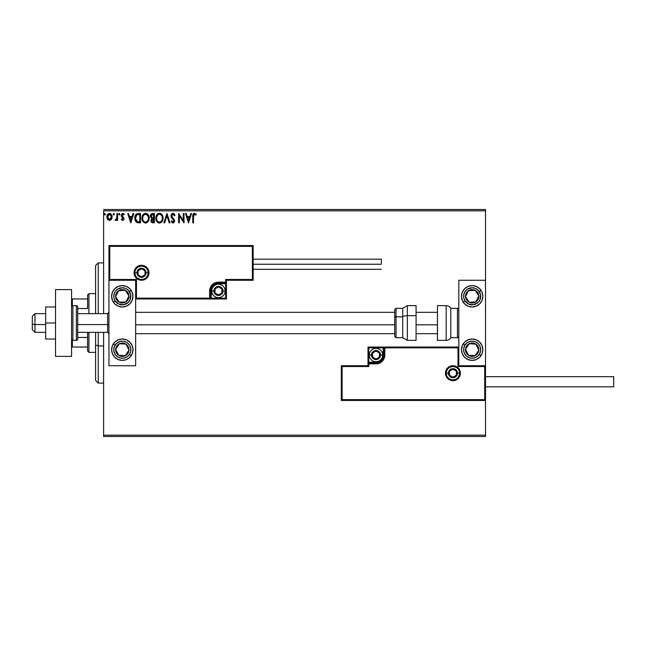 <?xml version="1.0" encoding="UTF-8"?>
<svg xmlns="http://www.w3.org/2000/svg" width="646" height="646" viewBox="0 0 646 646"><rect width="100%" height="100%" fill="white"/><g stroke="black" fill="none" stroke-linecap="round" stroke-linejoin="round"><path stroke-width="0.97" d="M103.61 210.83L485.509 210.83L485.509 280.267L458.805 280.267L458.805 365.733L485.509 365.733L485.509 210.83L103.61 210.83L103.61 313.649L103.61 210.83M485.509 400.447L485.509 435.17L103.61 435.17L103.61 332.351L103.61 436.502L485.509 436.502L103.61 436.502L103.61 435.17L485.509 435.17L485.509 436.502L485.509 280.267L458.805 280.267L458.805 365.733L485.509 365.733L484.71 366.532L457.998 366.532L457.998 347.839L384.822 347.839L384.822 355.05L384.152 358.417L382.246 361.284L379.388 363.189L376.012 363.86L368.801 363.86L368.801 366.532L342.097 366.532L342.097 399.648L484.71 399.648L484.71 366.532L484.71 399.648L342.097 399.648L342.097 366.532L341.298 365.733L341.298 400.447L485.509 400.447L484.71 399.648L485.509 400.447L485.509 365.733L484.71 366.532L457.998 366.532L458.305 347.532L384.023 347.839L384.023 355.05A8.01 8.01 0 0 1 376.012 363.06L368.801 363.06L368.002 363.86L368.002 365.733L341.298 365.733L341.298 400.447L342.097 399.648L341.298 400.447L485.509 400.447M106.848 216.596L106.84 216.903C106.824 214.965 107.704 213.794 109.473 213.382C111.257 213.786 112.129 214.965 112.113 216.903L111.419 219.325L109.473 220.456L111.734 218.768L111.726 215.037L110.636 213.705L109.174 213.406L108.318 213.713L106.994 215.691L107.002 218.17L107.906 219.785L109.772 220.439L111.241 219.559M116.91 213.503L117.629 213.503L116.91 213.503L116.684 218.606L115.109 220.221L116.086 220.343L116.91 219.325L116.91 220.334L117.629 220.334L117.629 213.503L117.629 220.334L117.629 213.503L116.91 213.503L116.797 218.146L115.109 220.221L115.658 220.456L116.91 219.325L116.91 220.334L117.629 220.334L116.91 220.334M122.611 220.456L123.652 219.858L123.967 218.388L122.11 215.974L121.997 214.94L122.627 214.246L123.806 214.94L124.218 214.31L122.393 213.43L121.238 215.013L121.456 216.41L123.257 218.695L122.724 219.592L121.642 218.897L121.222 219.478L122.611 220.456L121.222 219.478L122.611 220.456L123.975 218.663L121.941 215.32L122.821 214.222L123.806 214.94L124.218 214.31L122.74 213.382L121.222 215.36L123.257 218.695L122.562 219.616L121.642 218.897L121.222 219.478L121.642 218.897L122.724 219.592M136.734 213.794L138.341 213.503L136.33 214.036L135.184 215.643L134.764 218.057L135.208 220.601L136.879 222.515L140.513 222.854L140.513 213.503L138.341 213.503C135.854 213.842 134.659 215.36 134.764 218.057L136.879 222.515L140.513 222.854L140.513 213.503L140.513 222.854L139.1 222.854M152.545 213.503L154.418 213.503L151.834 213.616L150.647 214.755L150.429 216.903L151.818 218.55L150.97 220.989L151.794 222.539L154.418 222.854L154.418 213.503L154.418 222.854L154.418 213.503L152.545 213.503C151.091 213.729 150.348 214.617 150.34 216.16L151.818 218.55L150.938 220.536C150.954 222.006 151.673 222.781 153.094 222.854L152.9 222.846M164.665 222.854L163.882 222.854L166.878 213.503L163.882 222.854L164.665 222.854L166.943 215.756L169.212 222.854L169.995 222.854L166.999 213.503L169.995 222.854L166.999 213.503L163.882 222.854L164.665 222.854L166.943 215.756L169.212 222.854L169.995 222.854L169.212 222.854M183.294 213.503L183.294 220.456L178.627 213.503L178.627 222.854L179.346 222.854L179.346 215.877L184.013 222.854L184.013 213.503L183.294 213.503L184.013 213.503L183.294 213.503L183.294 220.456L178.627 213.503L178.627 222.854L179.346 222.854L179.346 215.877L184.013 222.854L184.013 213.503L183.868 222.854M193.485 216.636L193.857 214.537L194.607 214.23L195.875 215.061L196.239 214.343L194.478 213.261L193.065 214.173L192.766 222.854L193.485 222.854L193.485 216.636L194.478 214.222L195.875 215.061L196.239 214.343L194.478 213.261C193.049 213.753 192.476 214.843 192.766 216.539L192.766 222.854L193.485 222.854L193.525 215.473M190.78 213.503L191.563 213.503L188.567 222.854L191.563 213.503L190.78 213.503L189.827 216.499L187.195 216.499L186.234 213.503L185.459 213.503L188.454 222.854L191.563 213.503L190.78 213.503L189.827 216.499L187.195 216.499L186.234 213.503L185.459 213.503L188.454 222.854L185.459 213.503L186.234 213.503M172.926 213.261L171.456 214.117L170.956 215.796L171.416 217.452L173.806 220.625L173.096 222.111L171.634 220.932L171.077 221.505L172.878 223.088L174.154 222.361L174.525 220.536L171.909 216.725L171.779 215.166L172.983 214.222L174.444 215.78L175.026 215.304L174 213.665L172.926 213.261L170.956 215.796L173.831 220.948L172.886 222.135L171.634 220.932L171.077 221.505L172.878 223.088L174.549 220.908L171.674 215.804L172.983 214.222L174.444 215.78L175.026 215.304L172.926 213.261M163.042 218.138L161.661 214.278L160.265 213.382L158.609 213.382L157.22 214.302L156.049 216.515L156.049 219.858L157.89 222.628L160.321 222.959L162.211 221.36L163.042 218.138C163.083 215.473 161.88 213.85 159.441 213.261C157.002 213.874 155.807 215.514 155.856 218.178C155.807 220.875 157.018 222.515 159.497 223.088C161.912 222.45 163.099 220.803 163.042 218.138M149.145 218.138L147.764 214.278L145.116 213.293L142.806 214.973L141.999 219.026L143.339 222.079L146.012 223.056L148.305 221.36L149.145 218.138C149.178 215.473 147.974 213.85 145.536 213.261C143.105 213.874 141.91 215.514 141.95 218.178C141.91 220.875 143.121 222.515 145.592 223.088C148.015 222.45 149.194 220.803 149.145 218.138M133.019 213.503L133.803 213.503L130.807 222.854L133.803 213.503L133.019 213.503L132.059 216.499L129.434 216.499L128.473 213.503L127.69 213.503L130.686 222.854L133.803 213.503L133.019 213.503L132.059 216.499L129.434 216.499L128.473 213.503L127.69 213.503L130.686 222.854L127.69 213.503L128.473 213.503M119.906 214.165L119.308 213.382L118.703 214.165L119.042 214.868L119.752 214.674L119.906 214.165L119.308 214.94L119.906 214.165L119.308 214.94L118.703 214.165L119.308 214.94L118.703 214.165L119.308 213.382L118.703 214.165L119.308 213.382L119.906 214.165M114.39 214.165L113.793 213.382L113.195 214.165L113.534 214.868L114.245 214.674L114.39 214.165L113.793 214.94L114.39 214.165L113.793 214.94L113.195 214.165L113.793 214.94L113.195 214.165L113.793 213.382L113.195 214.165L113.793 213.382L114.39 214.165M105.403 214.165L104.805 213.382L104.208 214.165L104.547 214.868L105.258 214.674L105.403 214.165L104.805 214.94L105.403 214.165L104.805 214.94L104.208 214.165L104.805 214.94L104.208 214.165L104.805 213.382L104.208 214.165L104.805 213.382L105.403 214.165M485.509 209.498L103.61 209.498L485.509 209.498L485.509 210.83L485.509 209.498M193.485 222.854L192.766 222.854M192.807 215.288L192.774 215.909M193.719 213.455L194.147 213.293M194.478 213.261L196.239 214.343L195.875 215.061L194.301 214.246M195.875 215.061L194.955 214.359M193.485 216.273L193.517 215.546M188.511 220.593L187.501 217.46L189.512 217.46L188.511 220.593L187.501 217.46L189.512 217.46L188.511 220.593M179.346 222.854L178.627 222.854L178.789 213.503M175.026 215.304L174.444 215.78L173.919 214.795M173.257 214.27L172.7 214.254M171.699 215.481L172.03 216.935M171.674 215.804L171.812 216.507M174.113 219.365L174.525 220.536M174.525 221.287L174.154 222.361M171.077 221.505L171.812 221.247M172.458 222.014L173.096 222.111M173.306 222.03L173.758 221.433M173.782 221.352L173.806 220.625M173.831 220.948L172.958 219.269M171.222 217.064L170.988 216.224M162.994 218.97L162.937 219.382M162.631 220.496L162.211 221.352M159.077 223.064L158.666 222.983M157.244 222.087L156.057 219.866L156.712 221.4M155.928 219.22L155.864 218.606M155.864 217.759L155.944 217.04M156.397 215.546L156.703 214.981M156.219 215.974L157.85 213.745M161.12 213.794L161.661 214.278M159.917 223.056L160.321 222.959M162.211 221.36L162.437 220.932M162.073 219.834L162.227 219.22M159.853 222.095L159.465 222.135C157.503 221.635 156.542 220.318 156.574 218.186L156.615 218.857L156.574 218.186C156.526 216.022 157.495 214.706 159.465 214.222C161.403 214.706 162.364 216.014 162.324 218.138L162.291 217.468L162.324 218.138C162.372 220.286 161.419 221.61 159.465 222.135L159.635 222.127M157.043 220.375L157.382 220.94M157.067 220.431L156.615 218.857M159.126 222.103L158.359 221.828M156.736 216.822L157.947 214.787M157.446 215.304L157.002 216.055M156.615 217.508L156.728 216.838M161.912 216.087L162.114 216.604M161.242 215.061L161.645 215.578M160.733 214.609L161.234 215.045M151.471 222.232L152.02 222.668M151.794 222.539L151.229 221.844M151.059 221.425L150.97 220.989M150.639 214.763L151.051 214.141M151.237 213.963L151.818 213.624M152.206 222.733L152.642 222.83M151.939 217.726L151.059 216.16L152.876 214.464L153.7 214.464L153.7 217.936L152.19 217.823L153.336 217.936L152.19 217.823L151.075 215.95L151.099 216.563M151.971 221.53L151.794 219.769L152.771 218.937M151.729 219.971L151.665 220.52L153.7 218.897L153.7 221.893L152.957 221.893L151.665 220.52L151.947 221.505M152.278 219.123L151.794 219.769M151.099 215.748L151.786 214.666M153.328 218.897L153.7 221.893L152.957 221.893M149.097 218.978L145.592 223.088M143.339 222.087L142.152 219.858L142.823 221.416M142.023 219.22L141.967 218.606M141.967 217.759L142.039 217.04M142.5 215.546L143.315 214.302M147.215 213.794L148.281 214.948M148.669 215.675L148.838 216.127M148.273 214.94L147.764 214.278M142.806 214.973L142.314 215.974M146.529 214.44L148.209 216.604M148.168 219.834L148.427 218.138C148.467 220.286 147.514 221.61 145.56 222.135L145.56 222.135C143.598 221.635 142.637 220.318 142.669 218.186C142.629 216.022 143.59 214.706 145.56 214.222C147.506 214.706 148.459 216.014 148.427 218.138L148.33 219.22M147.53 221.053L145.73 222.127M143.137 220.375L143.477 220.94M142.669 218.186L142.709 217.508L142.669 218.186M142.823 219.503L142.709 218.857M143.17 220.431L142.831 219.527M145.229 222.103L144.454 221.828M142.831 216.822L144.05 214.787M143.541 215.304L143.097 216.055M148.427 218.138L148.386 217.468L148.427 218.138M148.015 216.087L147.74 215.578M147.345 215.061L146.545 214.448M146.545 221.893L147.377 221.239M137.961 222.789L137.453 222.709M136.04 221.909L135.103 220.318M134.966 219.842L134.869 219.374M134.772 217.645L134.764 218.057M134.772 217.637L134.804 217.234M134.861 216.83L135.046 216.022M135.991 214.335L136.556 213.891M136.096 220.593L137.501 221.715L135.507 218.59L136.677 214.948L139.794 214.464L139.794 221.893L137.259 221.626L135.854 220.125M136.048 215.675L136.677 214.948M138.801 221.885L138.276 221.844M130.75 220.593L129.741 217.46L131.752 217.46L130.75 220.593L129.741 217.46L131.752 217.46L130.75 220.593M121.642 218.897L122.562 219.616L123.257 218.695L121.351 216.16M122.562 219.616L123.087 218.073L121.456 216.41M123.249 218.857L122.369 217.371M123.257 218.695L123.087 218.073M123.095 213.43L123.919 213.915M124.218 214.31L123.62 214.682M123.806 214.94L122.296 214.44M122.821 214.222L121.941 215.32L122.272 216.176M121.981 214.973L122.11 215.974L123.806 217.734M121.941 215.32L122.877 216.676L121.957 215.126M123.83 219.527L123.951 219.051M119.534 214.884L118.703 214.165L119.437 213.406M119.308 214.94L118.703 214.165M115.505 220.431L115.456 219.495L115.973 219.575M115.658 220.456L115.109 220.221M116.595 218.833L116.878 217.266M116.902 216.273L116.91 215.796M116.861 217.557L116.797 218.146M113.203 214.294L113.793 214.94L113.195 214.165L113.858 213.39M106.84 216.903L107.543 219.325L109.626 220.447M107.22 218.76L107.018 218.219M107.002 218.154L106.881 217.532M107.196 215.126L107.486 214.577M108.318 213.713L109.166 213.406M109.626 213.39L110.506 213.632M111.475 214.585L111.701 214.989M111.952 218.17L111.726 218.776M111.185 214.189L110.636 213.705M108.851 214.359L109.925 214.286L111.395 216.895L109.36 219.608L107.559 216.895L107.672 215.99L107.583 217.347L109.481 214.222L110.821 214.956M110.951 215.15L111.37 216.442M109.36 219.608L111.395 216.895L110.942 218.647L109.933 219.543M109.247 219.6L108.286 219.018L107.583 217.355M109.481 214.222L109.029 214.294M108.617 214.488L108.011 215.15L108.617 214.488M111.37 217.355L111.395 216.895M105.032 214.884L104.208 214.165L104.805 213.382L104.208 214.165M162.17 216.806L162.291 217.468M152.876 214.464L153.7 214.464L153.336 217.936M142.709 217.508L142.831 216.838M148.265 216.806L148.386 217.468M139.027 214.464L139.794 214.464L139.794 221.893L139.326 221.893M135.66 219.551L135.563 219.115M107.559 216.895L107.583 216.442M107.672 215.99L108.011 215.15M109.925 214.286L110.337 214.488M111.29 217.807L110.942 218.647M109.029 219.543L108.617 219.333M122.304 285.613A10.683 10.683 0 0 1 132.987 296.296A10.683 10.683 0 0 1 122.304 306.979L118.21 306.164L114.746 303.846L112.428 300.382L111.621 296.296L112.428 292.202L114.746 288.738L118.21 286.42L122.304 285.613L126.39 286.42L129.854 288.738L132.172 292.202L132.987 296.296L132.172 300.382L129.854 303.846L126.39 306.164L122.304 306.979A10.683 10.683 0 0 1 111.621 296.296A10.683 10.683 0 0 1 122.304 285.613M122.304 339.021A10.683 10.683 0 0 1 132.987 349.704A10.683 10.683 0 0 1 122.304 360.387L118.21 359.58L114.746 357.262L112.428 353.798L111.621 349.704L112.428 345.618L114.746 342.154L118.21 339.836L122.304 339.021L126.39 339.836L129.854 342.154L132.172 345.618L132.987 349.704L132.172 353.798L129.854 357.262L126.39 359.58L122.304 360.387A10.683 10.683 0 0 1 111.621 349.704A10.683 10.683 0 0 1 122.304 339.021M135.652 365.733L135.652 280.267L108.948 280.267L108.948 365.733L135.652 365.733L108.948 365.733L108.948 280.267L109.747 279.468L136.451 279.468L136.451 298.161L209.627 298.161L209.627 290.95L210.305 287.583L212.211 284.716L215.07 282.811L218.445 282.14L225.656 282.14L225.656 279.468L252.36 279.468L252.36 246.352L109.747 246.352L109.747 279.468L109.747 246.352L252.36 246.352L252.36 279.468L253.159 280.267L253.159 245.553L108.948 245.553L108.948 280.267L135.652 280.267L135.652 365.733M472.153 360.387A10.683 10.683 0 0 1 461.47 349.704A10.683 10.683 0 0 1 472.153 339.021L476.247 339.836L479.712 342.154L482.029 345.618L482.837 349.704L482.029 353.798L479.712 357.262L476.247 359.58L472.153 360.387L468.067 359.58L464.603 357.262L462.286 353.798L461.47 349.704L462.286 345.618L464.603 342.154L468.067 339.836L472.153 339.021A10.683 10.683 0 0 1 482.837 349.704A10.683 10.683 0 0 1 472.153 360.387M472.153 306.979A10.683 10.683 0 0 1 461.47 296.296A10.683 10.683 0 0 1 472.153 285.613L476.247 286.42L479.712 288.738L482.029 292.202L482.837 296.296L482.029 300.382L479.712 303.846L476.247 306.164L472.153 306.979L468.067 306.164L464.603 303.846L462.286 300.382L461.47 296.296L462.286 292.202L464.603 288.738L468.067 286.42L472.153 285.613A10.683 10.683 0 0 1 482.837 296.296A10.683 10.683 0 0 1 472.153 306.979M34.973 324.591L32.3 324.13L32.3 329.678L32.3 316.322L32.3 324.13L34.973 324.591L34.973 332.351L34.973 324.591L45.656 324.591L34.973 324.591L34.973 313.649L34.973 324.591M108.948 324.817L107.616 324.591L107.616 332.351L107.616 324.591L77.698 324.591L107.616 324.591L107.616 313.649L107.616 324.591L108.948 324.817M437.439 324.817L416.072 324.817L437.439 324.817M394.706 324.817L135.652 324.817L394.706 324.817M446.249 373.21L448.389 373.21L446.249 373.21A6.678 6.678 0 0 1 452.927 366.532A6.678 6.678 0 0 1 459.605 373.21L460.404 373.21A7.477 7.477 0 0 0 452.927 365.733A7.477 7.477 0 0 0 445.449 373.21A7.477 7.477 0 0 0 452.927 380.688A7.477 7.477 0 0 0 460.404 373.21L459.605 373.21A6.678 6.678 0 0 1 452.927 379.888A6.678 6.678 0 0 1 446.249 373.21L445.449 373.21L445.595 371.749L447.638 367.921L450.068 366.298L452.927 365.733L455.785 366.298L458.216 367.921L459.839 370.344L460.404 373.21L459.839 376.069L458.216 378.499L455.785 380.114L452.927 380.688L450.068 380.114L447.638 378.499L445.595 374.664L445.449 373.21L446.249 373.21A6.678 6.678 0 0 1 452.927 366.532A6.678 6.678 0 0 1 459.605 373.21A6.678 6.678 0 0 1 452.927 379.888A6.678 6.678 0 0 1 446.249 373.21L446.757 375.762M368.002 363.738L368.002 363.86A0.799 0.799 0 0 1 368.801 363.06L368.801 362.261L376.012 362.261A7.211 7.211 0 0 0 383.223 355.05L383.223 347.839L368.801 347.839L368.801 362.261L377.417 362.123L381.108 360.145L383.086 356.455L383.223 347.839L384.023 347.839A0.799 0.799 0 0 1 384.822 347.039L384.822 347.839L384.822 347.039L458.805 347.039L368.002 347.039L368.002 363.391M368.002 365.733L341.298 365.733L342.097 366.532L368.801 366.532L368.002 365.733L368.801 366.532L368.801 363.86L368.002 363.86L368.002 365.733M368.801 363.86L368.801 362.261L368.002 362.261L368.002 363.86L376.012 363.86L376.012 363.06L368.801 363.06L368.801 363.86M376.012 362.261L376.012 363.06L376.012 362.261M383.223 355.05L384.023 355.05A8.01 8.01 0 0 1 376.012 363.06L376.012 363.86A8.81 8.81 0 0 0 384.822 355.05L383.223 355.05M368.002 347.039L368.002 362.261L368.801 362.261L368.801 347.839L368.002 347.039L368.801 347.839L383.223 347.839L383.223 347.039L368.002 347.039M384.023 347.839L384.023 355.05L384.822 355.05L384.822 347.839L383.223 347.839L383.223 347.039L384.822 347.039A0.799 0.799 0 0 0 384.023 347.839M447.379 376.917L448.203 377.926M449.22 378.758L451.627 379.759M452.927 379.888L455.478 379.38M456.633 378.758L457.651 377.926M458.482 376.917L459.476 374.51M459.605 373.21L457.465 373.21A4.538 4.538 0 0 1 452.927 377.749A4.538 4.538 0 0 1 448.389 373.21L449.713 369.996L452.927 368.664L456.141 369.996L457.465 373.21L456.141 376.416L452.927 377.749L449.713 376.416L448.389 373.21A4.538 4.538 0 0 1 452.927 368.664A4.538 4.538 0 0 1 457.465 373.21L459.605 373.21L459.096 370.651M458.482 369.496L457.651 368.486M456.633 367.655L454.227 366.662M452.927 366.532L450.375 367.041M449.22 367.655L448.203 368.486M447.379 369.496L446.378 371.902M148.209 272.79L146.069 272.79A4.538 4.538 0 0 1 141.531 277.336A4.538 4.538 0 0 1 136.992 272.79L138.317 269.584L141.531 268.251L144.736 269.584L146.069 272.79L144.736 276.004L141.531 277.336L138.317 276.004L136.992 272.79L134.852 272.79L136.992 272.79A4.538 4.538 0 0 1 141.531 268.251A4.538 4.538 0 0 1 146.069 272.79L148.209 272.79A6.678 6.678 0 0 1 141.531 279.468A6.678 6.678 0 0 1 134.852 272.79L134.053 272.79A7.477 7.477 0 0 0 141.531 280.267A7.477 7.477 0 0 0 149.008 272.79A7.477 7.477 0 0 0 141.531 265.312A7.477 7.477 0 0 0 134.053 272.79L134.852 272.79A6.678 6.678 0 0 1 141.531 266.112A6.678 6.678 0 0 1 148.209 272.79L149.008 272.79L148.863 274.251L146.82 278.079L144.389 279.702L141.531 280.267L138.664 279.702L136.241 278.079L134.618 275.656L134.053 272.79L134.618 269.931L136.241 267.501L138.664 265.886L141.531 265.312L144.389 265.886L146.82 267.501L148.863 271.336L149.008 272.79L148.209 272.79A6.678 6.678 0 0 1 141.531 279.468A6.678 6.678 0 0 1 134.852 272.79A6.678 6.678 0 0 1 141.531 266.112A6.678 6.678 0 0 1 148.209 272.79L147.7 270.238M226.455 280.267L253.159 280.267L253.159 245.553L252.36 246.352L253.159 245.553L108.948 245.553L109.747 246.352L108.948 245.553L108.948 280.267L109.747 279.468L136.451 279.468L136.153 298.468L210.435 298.161L210.435 290.95A8.01 8.01 0 0 1 218.445 282.94L225.656 282.94L226.455 282.14L226.455 280.267L253.159 280.267L252.36 279.468L225.656 279.468L226.455 280.267L225.656 279.468L225.656 282.14L226.455 282.14L226.455 280.267M226.455 282.262L226.455 282.14A0.799 0.799 0 0 1 225.656 282.94L225.656 283.739L218.445 283.739A7.211 7.211 0 0 0 211.234 290.95L211.234 298.161L225.656 298.161L225.656 283.739L217.04 283.877L213.341 285.855L211.371 289.545L211.234 298.161L210.435 298.161A0.799 0.799 0 0 1 209.627 298.961L209.627 298.161L209.627 298.961L135.652 298.961L226.455 298.961L226.455 282.609M225.656 282.14L225.656 283.739L226.455 283.739L226.455 282.14L218.445 282.14L218.445 282.94L225.656 282.94L225.656 282.14M218.445 283.739L218.445 282.94L218.445 283.739M211.234 290.95L210.435 290.95A8.01 8.01 0 0 1 218.445 282.94L218.445 282.14A8.81 8.81 0 0 0 209.627 290.95L211.234 290.95M226.455 298.961L226.455 283.739L225.656 283.739L225.656 298.161L226.455 298.961L225.656 298.161L211.234 298.161L211.234 298.961L226.455 298.961M210.435 298.161L210.435 290.95L209.627 290.95L209.627 298.161L211.234 298.161L211.234 298.961L209.627 298.961A0.799 0.799 0 0 0 210.435 298.161M147.078 269.083L146.254 268.074M145.237 267.242L142.831 266.241M141.531 266.112L138.971 266.62M137.824 267.242L136.807 268.074M135.975 269.083L134.982 271.49M134.852 272.79L135.361 275.349M135.975 276.504L136.807 277.514M137.824 278.345L140.23 279.338M141.531 279.468L144.082 278.959M145.237 278.345L146.254 277.514M147.078 276.504L148.079 274.098M221.917 289.949L221.917 288.948A4.005 4.005 0 0 1 222.45 290.95L221.917 290.95L221.917 289.949L221.917 290.95L222.45 290.95L222.313 289.917L221.279 288.116L218.445 286.945L215.611 288.116L214.44 290.95L215.611 293.785L218.445 294.956L221.279 293.785L222.45 290.95A4.005 4.005 0 0 1 214.973 292.953A4.005 4.005 0 0 1 218.445 286.945L214.973 288.948L214.973 292.953L218.445 294.956L221.917 292.953L221.917 290.95L221.917 292.953L218.445 294.956L214.973 292.953L214.973 288.948L218.445 286.945A4.005 4.005 0 0 1 221.917 288.948L218.445 286.945L221.917 288.948L221.917 289.949M213.907 290.95A4.538 4.538 0 0 1 218.445 286.412A4.538 4.538 0 0 1 222.983 290.95L225.123 290.95A6.678 6.678 0 0 0 218.445 284.272A6.678 6.678 0 0 0 211.767 290.95L213.907 290.95L215.231 287.745L218.445 286.412L221.651 287.745L222.983 290.95L221.651 294.164L218.445 295.488L215.231 294.164L213.907 290.95L211.767 290.95A6.678 6.678 0 0 1 218.445 284.272A6.678 6.678 0 0 1 225.123 290.95A6.678 6.678 0 0 1 218.445 297.628A6.678 6.678 0 0 1 211.767 290.95A6.678 6.678 0 0 0 218.445 297.628A6.678 6.678 0 0 0 225.123 290.95L222.983 290.95A4.538 4.538 0 0 1 218.445 295.488A4.538 4.538 0 0 1 213.907 290.95M379.485 354.048L379.485 353.047A4.005 4.005 0 0 1 380.018 355.05L379.485 355.05L379.485 354.048L379.485 355.05L380.018 355.05L379.88 354.008L378.847 352.215L376.012 351.044L373.178 352.215L372.007 355.05L373.178 357.884L376.012 359.055L378.847 357.884L380.018 355.05A4.005 4.005 0 0 1 372.54 357.052A4.005 4.005 0 0 1 376.012 351.044L372.54 353.047L372.54 357.052L376.012 359.055L379.485 357.052L379.485 355.05L379.485 357.052L376.012 359.055L372.54 357.052L372.54 353.047L376.012 351.044A4.005 4.005 0 0 1 379.485 353.047L376.012 351.044L379.485 353.047L379.485 354.048M371.474 355.05A4.538 4.538 0 0 1 376.012 350.512A4.538 4.538 0 0 1 380.551 355.05L382.69 355.05A6.678 6.678 0 0 0 376.012 348.372A6.678 6.678 0 0 0 369.334 355.05L371.474 355.05L372.799 351.836L376.012 350.512L379.226 351.836L380.551 355.05L379.226 358.255L376.012 359.588L372.799 358.255L371.474 355.05L369.334 355.05A6.678 6.678 0 0 1 376.012 348.372A6.678 6.678 0 0 1 382.69 355.05A6.678 6.678 0 0 1 376.012 361.728A6.678 6.678 0 0 1 369.334 355.05A6.678 6.678 0 0 0 376.012 361.728A6.678 6.678 0 0 0 382.69 355.05L380.551 355.05A4.538 4.538 0 0 1 376.012 359.588A4.538 4.538 0 0 1 371.474 355.05M456.399 372.209L456.399 371.208A4.005 4.005 0 0 1 456.932 373.21L456.399 373.21L456.399 372.209L456.399 373.21L456.932 373.21L456.795 372.169L455.761 370.376L452.927 369.205L450.092 370.376L448.922 373.21L450.092 376.045L452.927 377.216L455.761 376.045L456.932 373.21A4.005 4.005 0 0 1 449.454 375.213A4.005 4.005 0 0 1 452.927 369.205L449.454 371.208L449.454 375.213L452.927 377.216L456.399 375.213L456.399 373.21L456.399 375.213L452.927 377.216L449.454 375.213L449.454 371.208L452.927 369.205A4.005 4.005 0 0 1 456.399 371.208L452.927 369.205L456.399 371.208L456.399 372.209M145.003 271.788L145.003 270.787A4.005 4.005 0 0 1 145.536 272.79L145.003 272.79L145.003 271.788L145.003 272.79L145.536 272.79L145.398 271.756L144.365 269.955L141.531 268.784L138.696 269.955L137.525 272.79L138.696 275.624L141.531 276.795L144.365 275.624L145.536 272.79A4.005 4.005 0 0 1 138.058 274.792A4.005 4.005 0 0 1 141.531 268.784L138.058 270.787L138.058 274.792L141.531 276.795L145.003 274.792L145.003 272.79L145.003 274.792L141.531 276.795L138.058 274.792L138.058 270.787L141.531 268.784A4.005 4.005 0 0 1 145.003 270.787L141.531 268.784L145.003 270.787L145.003 271.788M117.007 347.241L115.634 349.341A6.678 6.678 0 0 1 116.708 346.054L117.459 346.547L116.546 347.944L117.459 346.547L116.708 346.054L115.957 347.629L115.763 351.077L116.345 352.724L118.646 355.292L120.221 356.051L123.669 356.245L125.316 355.663L127.892 353.362L128.966 350.075L128.837 348.339L127.278 345.255L125.954 344.116L122.667 343.042L120.931 343.171L117.847 344.73L116.708 346.054A6.678 6.678 0 0 1 128.966 350.075A6.678 6.678 0 0 1 118.646 355.292L125.316 355.663L128.966 350.075L125.954 344.116L119.284 343.753L117.459 346.547L119.284 343.753L123.451 343.979M129.458 354.379A8.543 8.543 0 0 1 117.629 356.858A8.543 8.543 0 0 1 115.149 345.029L113.357 343.866L115.149 345.029L117.483 342.646L120.544 341.338L123.879 341.306L126.971 342.55L129.353 344.883L130.662 347.952L130.702 351.287L129.458 354.379L127.125 356.762L124.056 358.07L120.721 358.102L117.629 356.858L115.246 354.525L113.938 351.456L113.906 348.129L115.149 345.029A8.543 8.543 0 0 1 126.971 342.55A8.543 8.543 0 0 1 129.458 354.379L131.243 355.55L129.458 354.379M122.813 355.526L118.646 355.292A6.678 6.678 0 0 1 115.634 349.341L118.646 355.292L115.634 349.341L116.546 347.944M124.282 344.027L125.954 344.116L128.966 350.075L125.316 355.663L123.652 355.575M128.215 348.59L127.835 347.839M117.515 353.063L117.895 353.806M466.856 347.241L465.491 349.341A6.678 6.678 0 0 1 466.565 346.054L467.316 346.547L466.404 347.944L467.316 346.547L466.565 346.054L465.814 347.629L465.621 351.077L467.179 354.161L468.503 355.292L470.078 356.051L473.526 356.245L475.173 355.663L477.741 353.362L478.5 351.787L478.694 348.339L478.113 346.692L475.811 344.116L472.525 343.042L470.789 343.171L467.704 344.73L466.565 346.054A6.678 6.678 0 0 1 478.823 350.075A6.678 6.678 0 0 1 468.503 355.292L475.173 355.663L478.823 350.075L475.811 344.116L469.141 343.753L467.316 346.547L469.141 343.753L473.308 343.979M479.308 354.379A8.543 8.543 0 0 1 467.478 356.858A8.543 8.543 0 0 1 464.999 345.029L463.214 343.866L464.999 345.029L467.333 342.646L470.401 341.338L473.736 341.306L476.829 342.55L479.211 344.883L480.519 347.952L480.551 351.287L479.308 354.379L476.974 356.762L473.906 358.07L470.579 358.102L467.478 356.858L465.096 354.525L463.788 351.456L463.755 348.129L464.999 345.029A8.543 8.543 0 0 1 476.829 342.55A8.543 8.543 0 0 1 479.308 354.379L481.1 355.55L479.308 354.379M472.67 355.526L468.503 355.292A6.678 6.678 0 0 1 465.491 349.341L468.503 355.292L465.491 349.341L466.404 347.944M474.14 344.027L475.811 344.116L478.823 350.075L475.173 355.663L473.502 355.575M478.072 348.59L477.693 347.839M467.373 353.063L467.752 353.806M476.538 292.436L475.173 290.337A6.678 6.678 0 0 1 477.741 292.638L476.998 293.131L476.086 291.734L476.998 293.131L477.741 292.638L476.611 291.322L473.526 289.755L470.078 289.949L468.503 290.708L467.179 291.839L465.621 294.923L465.491 296.659L466.565 299.946L467.704 301.27L470.789 302.829L472.525 302.958L475.811 301.884L478.113 299.308L478.694 297.661L478.5 294.213L477.741 292.638A6.678 6.678 0 0 1 469.141 302.247A6.678 6.678 0 0 1 468.503 290.708L465.491 296.659L469.141 302.247L475.811 301.884L478.823 295.925L476.998 293.131L478.823 295.925L476.942 299.647M463.271 302.223A10.683 10.683 0 0 1 463.214 302.134L464.999 300.971A8.543 8.543 0 0 1 467.478 289.142A8.543 8.543 0 0 1 479.308 291.621L481.1 290.45A10.683 10.683 0 0 1 481.036 302.223M481.036 302.231A10.683 10.683 0 0 1 463.279 302.231M481.1 290.45L479.308 291.621A8.543 8.543 0 0 1 476.829 303.45A8.543 8.543 0 0 1 464.999 300.971L463.755 297.871L463.788 294.544L465.096 291.475L467.478 289.142L472.242 287.745L475.504 288.431L478.258 290.312L480.551 294.713L480.018 299.647L478.137 302.401L473.736 304.694L468.802 304.153L464.999 300.971L463.214 302.134M466.622 294.431L468.503 290.708A6.678 6.678 0 0 1 475.173 290.337L468.503 290.708L475.173 290.337L476.086 291.734M476.562 300.39L475.811 301.884L469.141 302.247L465.491 296.659L466.242 295.174M470.805 302.158L471.645 302.11M471.007 290.563L470.167 290.611M126.689 292.436L125.316 290.337A6.678 6.678 0 0 1 127.892 292.638L127.141 293.131L126.228 291.734L127.141 293.131L127.892 292.638L126.753 291.322L123.669 289.755L120.221 289.949L118.646 290.708L116.345 293.276L115.763 294.923L115.634 296.659L116.708 299.946L117.847 301.27L120.931 302.829L122.667 302.958L125.954 301.884L127.278 300.745L128.837 297.661L128.966 295.925L127.892 292.638A6.678 6.678 0 0 1 119.284 302.247A6.678 6.678 0 0 1 118.646 290.708L115.634 296.659L119.284 302.247L125.954 301.884L128.966 295.925L127.141 293.131L128.966 295.925L127.084 299.647M113.413 302.223A10.683 10.683 0 0 1 113.357 302.134L115.149 300.971A8.543 8.543 0 0 1 117.629 289.142A8.543 8.543 0 0 1 129.458 291.621L131.243 290.45A10.683 10.683 0 0 1 131.186 302.223M131.186 290.361A10.683 10.683 0 0 1 131.243 290.45L129.458 291.621A8.543 8.543 0 0 1 126.971 303.45A8.543 8.543 0 0 1 115.149 300.971L113.906 297.871L113.938 294.544L115.246 291.475L117.629 289.142L122.393 287.745L125.655 288.431L128.409 290.312L130.702 294.713L130.161 299.647L128.279 302.401L123.879 304.694L118.953 304.153L115.149 300.971L113.357 302.134A10.683 10.683 0 0 1 113.413 290.361M113.421 290.353A10.683 10.683 0 0 1 120.213 285.815M120.221 285.815A10.683 10.683 0 0 1 131.178 290.353M131.178 302.231A10.683 10.683 0 0 1 120.221 306.769M120.213 306.769A10.683 10.683 0 0 1 113.421 302.231M116.764 294.431L118.646 290.708A6.678 6.678 0 0 1 125.316 290.337L118.646 290.708L125.316 290.337L126.228 291.734M126.705 300.39L125.954 301.884L119.284 302.247L115.634 296.659L116.385 295.174M120.955 302.158L121.787 302.11M121.149 290.563L120.317 290.611M446.168 305.639L446.168 340.361A5.338 5.338 0 0 0 450.787 337.688L450.787 308.312A5.338 5.338 0 0 0 446.168 305.639L437.439 305.639L437.439 340.361L446.168 340.361L446.168 305.639A5.338 5.338 0 0 1 450.787 308.312L450.787 337.688L457.465 337.688A1.332 1.332 0 0 0 458.805 336.356A1.332 1.332 0 0 1 457.465 337.688L457.465 308.312L457.465 337.688L450.787 337.688A5.338 5.338 0 0 1 446.168 340.361L437.439 340.361L437.439 305.639L446.168 305.639M458.805 309.644A1.332 1.332 0 0 0 457.465 308.312L450.787 308.312L457.465 308.312A1.332 1.332 0 0 1 458.805 309.644M407.343 340.289L407.343 315.668A5.338 2.261 180 0 0 402.716 316.79L402.716 337.632M396.038 337.632L396.038 316.79A1.332 0.565 180 0 0 394.706 317.356L394.706 336.3M416.072 305.655L416.072 315.668L416.072 305.639L407.343 305.639L407.343 315.668L416.072 315.668L416.072 340.345L416.072 315.668L407.343 315.668L407.343 340.361L402.716 337.688L402.716 316.79L396.038 316.79L396.038 337.688L394.706 336.356M402.716 308.368L402.716 316.79L402.716 308.312L396.038 308.312L396.038 316.79L402.716 316.79A5.338 2.261 0 0 1 407.343 315.668L407.343 305.711M394.706 336.34L394.706 309.805M394.706 316.685L394.706 318.486M394.706 309.7L394.706 317.356A1.332 0.565 0 0 1 396.038 316.79L396.038 308.368M485.509 386.825L613.7 386.825L613.7 376.683L485.509 376.683L613.7 376.683L613.7 386.825L485.509 386.825M381.35 264.246L253.159 264.246L381.35 264.246L381.35 259.175L381.35 264.246M45.656 339.021L55.532 339.021L45.656 339.021L45.656 323L55.532 323L45.656 323L45.656 306.979L55.532 306.979L45.656 306.979L45.656 339.021M55.532 356.382L55.532 289.618L71.561 289.618L55.532 289.618L55.532 356.382L71.561 356.382L71.561 289.618L71.561 356.382L55.532 356.382M72.893 340.361L72.893 305.639A1.332 1.332 0 0 0 71.561 306.979A1.332 1.332 0 0 1 72.893 305.639L72.893 340.361L76.365 340.361A1.332 1.332 0 0 0 77.698 339.021L77.698 306.979A1.332 1.332 0 0 0 76.365 305.639L76.365 340.361L76.365 305.639L72.893 305.639L76.365 305.639A1.332 1.332 0 0 1 77.698 306.979L77.698 339.021A1.332 1.332 0 0 1 76.365 340.361L72.893 340.361A1.332 1.332 0 0 1 71.561 339.021A1.332 1.332 0 0 0 72.893 340.361M98.265 345.949L98.265 332.351L98.265 345.949L103.61 345.949L98.265 345.949L98.265 383.086L98.265 345.949L95.592 344.924L98.265 345.949M98.265 313.649L98.265 262.914L98.265 313.649M95.592 265.579L95.592 313.649L95.592 265.579L98.265 262.914L103.61 262.914M95.592 332.351L95.592 344.924L95.592 332.351M95.592 380.421L95.592 344.924L95.592 380.421L98.265 383.086L103.61 383.086M87.581 337.446L87.581 351.044L88.914 352.377L88.914 332.351L88.914 352.377L95.592 352.377L88.914 352.377L87.581 351.044L87.581 332.351L87.581 337.446L77.698 337.446L87.581 337.446M87.581 308.554L87.581 298.961L87.581 308.554L77.698 308.554L87.581 308.554M87.581 294.956L87.581 298.961L87.581 294.956L88.914 293.623L87.581 294.956M88.914 313.649L88.914 293.623L88.914 313.649M95.592 293.623L88.914 293.623L95.592 293.623M71.561 347.039L87.581 347.039L72.36 347.039L72.36 340.248L72.36 347.039L71.561 347.039M87.581 298.961L71.561 298.961L72.36 298.961L72.36 305.752L72.36 298.961L87.581 298.961M45.656 332.351L34.973 332.351L32.3 329.678M108.948 333.683L107.616 332.351L77.698 332.351M135.652 333.683L394.706 333.683M416.072 333.683L437.439 333.683M135.652 312.317L394.706 312.317M416.072 312.317L437.439 312.317M108.948 312.317L107.616 313.649L77.698 313.649M45.656 313.649L34.973 313.649L32.3 316.322M402.716 337.688L396.038 337.688M416.072 340.361L407.343 340.361M396.038 308.312L394.706 309.644M407.343 305.639L402.716 308.312M253.159 269.317L381.35 269.317M253.159 259.175L381.35 259.175"/></g></svg>
